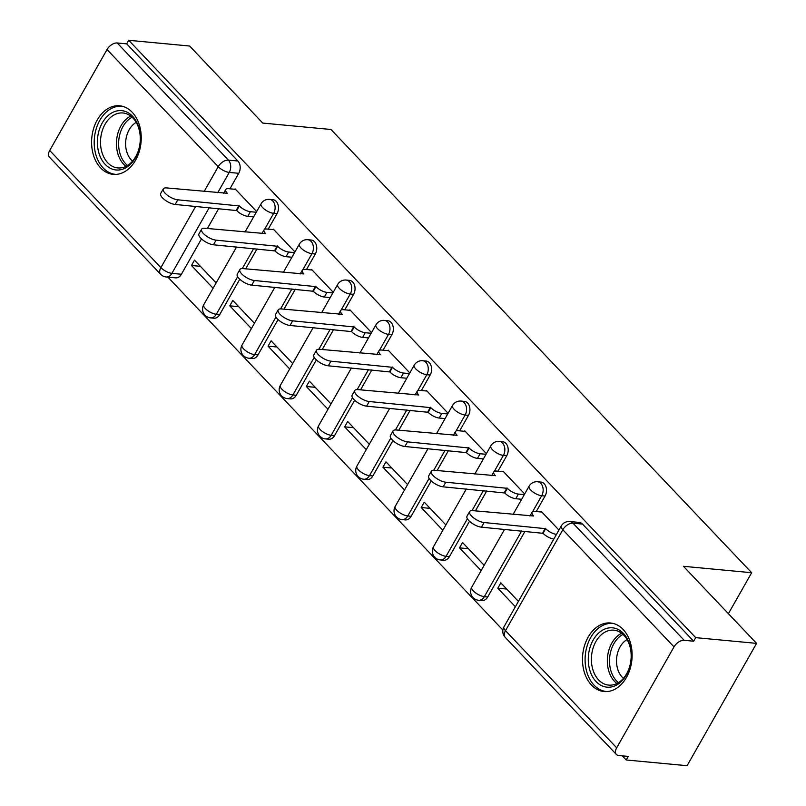 <?xml version="1.0" encoding="UTF-8"?>
<svg xmlns="http://www.w3.org/2000/svg" width="806" height="806" viewBox="0 0 806 806"><rect width="100%" height="100%" fill="white"/><g stroke="black" fill="none" stroke-linecap="round" stroke-linejoin="round"><path stroke-width="1.21" d="M268.227 229.156L277.032 213.65A8.826 6.337 -84.6 0 0 276.176 201.349A8.826 6.337 -84.6 0 0 272.942 199.697L269.577 199.374A8.826 6.337 95.4 0 1 272.811 201.037A8.826 6.337 95.4 0 1 273.667 213.338L264.58 229.327M306.512 269.496L315.317 253.991A8.826 6.337 -84.6 0 0 314.461 241.689A8.826 6.337 -84.6 0 0 311.237 240.037L307.872 239.714A8.826 6.337 95.4 0 1 311.096 241.377A8.826 6.337 95.4 0 1 311.952 253.678L302.865 269.667M344.797 309.836L353.602 294.331A8.826 6.337 -84.6 0 0 352.746 282.029A8.826 6.337 -84.6 0 0 349.522 280.377L346.157 280.055A8.826 6.337 95.4 0 1 349.381 281.717A8.826 6.337 95.4 0 1 350.237 294.019L341.16 310.008M383.092 350.177L391.897 334.671A8.826 6.337 -84.6 0 0 391.041 322.37A8.826 6.337 -84.6 0 0 387.817 320.717L384.452 320.395A8.826 6.337 95.4 0 1 387.676 322.057A8.826 6.337 95.4 0 1 388.532 334.359L379.445 350.348M421.377 390.517L430.182 375.012A8.826 6.337 -84.6 0 0 429.326 362.71A8.826 6.337 -84.6 0 0 426.102 361.058L422.737 360.735A8.826 6.337 95.4 0 1 425.961 362.398A8.826 6.337 95.4 0 1 426.817 374.699L417.74 390.688M459.672 430.857L468.477 415.352A8.826 6.337 -84.6 0 0 467.621 403.05A8.826 6.337 -84.6 0 0 464.387 401.398L461.022 401.076A8.826 6.337 95.4 0 1 464.256 402.738A8.826 6.337 95.4 0 1 465.112 415.04L456.025 431.029M497.957 471.198L506.762 455.692A8.826 6.337 -84.6 0 0 505.906 443.391A8.826 6.337 -84.6 0 0 502.682 441.738L499.317 441.416A8.826 6.337 95.4 0 1 502.541 443.078A8.826 6.337 95.4 0 1 503.397 455.38L494.31 471.369M536.252 511.538L545.058 496.033A8.826 6.337 -84.6 0 0 544.201 483.731A8.826 6.337 -84.6 0 0 540.967 482.079L537.602 481.756A8.826 6.337 95.4 0 1 540.836 483.419A8.826 6.337 95.4 0 1 541.692 495.72L532.605 511.709M591.503 685.09A34.436 24.724 -84.6 0 0 604.087 691.548A34.436 24.724 -84.6 0 0 630.07 668.96A34.436 24.724 -84.6 0 0 623.109 629.446A34.436 24.724 -84.6 0 0 610.525 622.988A34.436 24.724 -84.6 0 0 584.541 645.576A34.436 24.724 -84.6 0 0 591.503 685.09M100.609 167.9A34.436 24.724 -84.6 0 0 113.193 174.368A34.436 24.724 -84.6 0 0 139.186 151.78A34.436 24.724 -84.6 0 0 132.214 112.266A34.436 24.724 -84.6 0 0 119.631 105.798A34.436 24.724 -84.6 0 0 93.647 128.386A34.436 24.724 -84.6 0 0 100.609 167.9M167.91 277.143L502.863 630.04M622.292 755.857L626.202 759.977L628.227 756.411L618.746 755.524A8.826 5.209 136.5 0 1 616.389 754.466A8.826 5.209 136.5 0 1 616.681 747.817L674.018 646.886L562.83 529.744L505.493 630.675L616.681 747.817M756.582 643.369L695.699 637.647L128.718 40.3L189.612 46.023L262.746 123.076L330.974 129.484L751.666 572.713L683.438 566.306L756.582 643.369L687.085 765.7L626.202 759.977M49.7 150.47L160.888 267.612A8.826 5.209 136.5 0 0 160.606 274.262L49.418 157.12A8.826 5.209 -43.5 0 1 49.7 150.47L107.037 49.539A8.826 5.209 -43.5 0 1 117.213 42.98L126.693 43.867L237.881 161.009A8.826 6.337 95.4 0 1 238.737 173.31L229.932 188.816M218.728 208.542L207.384 228.501M201.48 238.898L181.4 274.252L171.92 273.355A8.826 6.337 95.4 0 1 166.177 276.972L175.668 277.869A8.826 6.337 -84.6 0 0 181.4 274.252M126.693 43.867L128.718 40.3M693.674 641.213L582.486 524.071A8.826 6.337 -84.6 0 0 579.262 522.419L569.771 521.522A8.826 6.337 95.4 0 1 573.006 523.185L684.183 640.327L693.674 641.213L695.699 637.647M684.183 640.327A8.826 5.209 136.5 0 0 674.018 646.886M558.941 530.056L541.36 511.528L541.088 511.991M518.419 601.387L500.838 582.859L497.796 588.209L506.702 589.045M524.686 493.957L503.065 471.188L502.803 471.651M484.164 565.298L462.543 542.519L459.501 547.868L468.417 548.705M486.401 453.617L464.78 430.847L464.508 431.311M445.879 524.958L424.258 502.178L421.216 507.528L430.132 508.364M448.106 413.276L426.485 390.507L426.223 390.97M407.584 484.618L385.963 461.838L382.931 467.188L391.837 468.024M409.821 372.936L388.2 350.167L387.928 350.63M369.299 444.277L347.678 421.498L344.636 426.848L353.552 427.684M371.526 332.596L349.905 309.826L349.643 310.29M331.004 403.927L309.383 381.157L306.351 386.507L315.257 387.343M333.241 292.256L311.62 269.486L311.358 269.95M292.719 363.587L271.098 340.817L268.055 346.167L276.972 347.003M294.946 251.915L273.335 229.146L273.063 229.609M254.424 323.246L232.813 300.477L229.77 305.827L238.677 306.663M257.013 248.883L245.679 268.851M239.775 279.239L219.685 314.592L216.32 314.269A8.826 6.337 95.4 0 1 210.588 317.886L213.953 318.209A8.826 6.337 -84.6 0 0 219.685 314.592M295.308 289.223L283.964 309.192M278.06 319.579L257.98 354.932L254.615 354.61A8.826 6.337 95.4 0 1 248.883 358.227L252.248 358.549A8.826 6.337 -84.6 0 0 257.98 354.932M333.593 329.563L322.249 349.532M316.355 359.919L296.265 395.272L292.9 394.95A8.826 6.337 95.4 0 1 287.168 398.567L290.533 398.889A8.826 6.337 -84.6 0 0 296.265 395.272M371.878 369.904L360.544 389.872M354.64 400.26L334.561 435.613L331.195 435.29A8.826 6.337 95.4 0 1 325.463 438.907L328.828 439.23A8.826 6.337 -84.6 0 0 334.561 435.613M410.173 410.244L398.829 430.213M392.935 440.6L372.846 475.953L369.48 475.631A8.826 6.337 95.4 0 1 363.748 479.248L367.113 479.57A8.826 6.337 -84.6 0 0 372.846 475.953M448.458 450.584L437.124 470.553M431.22 480.94L411.141 516.293L407.776 515.971A8.826 6.337 95.4 0 1 402.033 519.598L405.398 519.91A8.826 6.337 -84.6 0 0 411.141 516.293M486.753 490.925L475.409 510.893M469.505 521.28L449.426 556.634L446.061 556.311A8.826 6.337 95.4 0 1 440.328 559.938L443.693 560.251A8.826 6.337 -84.6 0 0 449.426 556.634M525.038 531.265L487.711 596.974L484.346 596.652A8.826 6.337 95.4 0 1 478.613 600.279L481.978 600.591A8.826 6.337 -84.6 0 0 487.711 596.974M728.402 613.678L751.666 572.713M256.661 211.575L235.04 188.806L234.778 189.269M216.139 282.906L194.518 260.137L191.475 265.486L200.392 266.323M191.475 265.486L213.096 288.256M229.77 305.827L251.391 328.596M268.055 346.167L289.676 368.936M306.351 386.507L327.971 409.277M344.636 426.848L366.256 449.627M382.931 467.188L404.541 489.967M421.216 507.528L442.837 530.308M459.501 547.868L481.122 570.648M497.796 588.209L515.387 606.737M406.738 378.246L400.904 377.702A8.826 3.264 -150.4 0 1 389.872 371.949L328.314 365.813A10.156 3.758 -150.4 0 1 317.947 361.249A10.156 3.758 -150.4 0 1 313.846 354.852L316.476 350.217A10.156 3.758 29.6 0 0 320.587 356.615A10.156 3.758 29.6 0 0 330.954 361.179L392.512 367.314A8.826 3.264 29.6 0 0 403.534 373.057L400.904 377.702M541.874 512.062L534.852 511.407A8.826 3.264 29.6 0 0 532.081 512.223A8.826 3.264 29.6 0 0 533.643 516.001L472.82 510.641A10.156 3.758 29.6 0 0 469.636 511.578A10.156 3.758 29.6 0 0 473.747 517.976A10.156 3.758 29.6 0 0 484.114 522.54L545.672 528.676A8.826 3.264 29.6 0 0 556.472 534.398M553.843 539.033A8.826 3.264 -150.4 0 1 543.032 533.31L481.474 527.174A10.156 3.758 -150.4 0 1 471.107 522.61A10.156 3.758 -150.4 0 1 466.996 516.213L469.636 511.578M545.299 528.293L542.67 532.927M503.579 471.722L496.567 471.067A8.826 3.264 29.6 0 0 493.796 471.883A8.826 3.264 29.6 0 0 495.347 475.661L434.525 470.301A10.156 3.758 29.6 0 0 431.341 471.238A10.156 3.758 29.6 0 0 435.452 477.636A10.156 3.758 29.6 0 0 445.819 482.2L507.377 488.335A8.826 3.264 29.6 0 0 518.409 494.078L515.769 498.723A8.826 3.264 -150.4 0 1 504.747 492.97L443.189 486.834A10.156 3.758 -150.4 0 1 432.822 482.27A10.156 3.758 -150.4 0 1 428.711 475.872L431.341 471.238M521.673 499.277L515.769 498.723M524.303 494.632L518.409 494.078M507.014 487.952L504.375 492.587M465.294 431.381L458.271 430.726A8.826 3.264 29.6 0 0 455.501 431.532A8.826 3.264 29.6 0 0 457.062 435.321L396.24 429.961A10.156 3.758 29.6 0 0 393.056 430.898A10.156 3.758 29.6 0 0 397.167 437.295A10.156 3.758 29.6 0 0 407.534 441.859L469.092 447.995A8.826 3.264 29.6 0 0 480.114 453.738L477.484 458.382A8.826 3.264 -150.4 0 1 466.452 452.629L404.894 446.494A10.156 3.758 -150.4 0 1 394.527 441.93A10.156 3.758 -150.4 0 1 390.426 435.532L393.056 430.898M483.378 458.936L477.484 458.382M486.018 454.292L480.114 453.738M468.719 447.602L466.09 452.247M617.265 684.647A29.802 21.399 95.4 0 1 589.619 669.615A29.802 21.399 95.4 0 1 602.243 630.342A29.802 21.399 95.4 0 1 629.879 645.374A29.802 21.399 95.4 0 1 617.265 684.647M604.329 632.498A27.595 19.807 -84.6 0 0 591.513 662.472A27.595 19.807 -84.6 0 0 608.701 685.11A27.595 19.807 -84.6 0 0 618.232 682.783A27.595 19.807 -84.6 0 0 631.048 652.81A27.595 19.807 -84.6 0 0 613.86 630.171A27.595 19.807 -84.6 0 0 604.329 632.498M623.441 678.33A21.722 15.596 95.4 0 1 616.62 658.431A21.722 15.596 95.4 0 1 626.695 639.803A21.722 15.596 95.4 0 1 627.088 639.581M613.306 623.471A34.215 24.563 -84.6 0 0 612.953 623.431A34.215 24.563 -84.6 0 0 601.125 626.322A34.215 24.563 -84.6 0 0 585.247 663.489A34.215 24.563 -84.6 0 0 606.555 691.558A34.215 24.563 -84.6 0 0 606.908 691.588M126.371 167.467A29.802 21.399 95.4 0 1 98.735 152.435A29.802 21.399 95.4 0 1 111.349 113.162A29.802 21.399 95.4 0 1 138.995 128.194A29.802 21.399 95.4 0 1 126.371 167.467M113.434 115.318A27.595 19.807 -84.6 0 0 100.629 145.281A27.595 19.807 -84.6 0 0 117.817 167.93A27.595 19.807 -84.6 0 0 127.348 165.603A27.595 19.807 -84.6 0 0 140.153 135.63A27.595 19.807 -84.6 0 0 122.975 112.981A27.595 19.807 -84.6 0 0 113.434 115.318M132.557 161.14A21.722 15.596 95.4 0 1 125.726 141.241A21.722 15.596 95.4 0 1 135.811 122.623A21.722 15.596 95.4 0 1 136.194 122.401M122.059 106.251L122.401 106.281A34.215 24.563 -84.6 0 0 122.059 106.251A34.215 24.563 -84.6 0 0 110.241 109.132A34.215 24.563 -84.6 0 0 94.352 146.299A34.215 24.563 -84.6 0 0 115.661 174.378A34.215 24.563 -84.6 0 0 116.024 174.408L115.661 174.378M426.999 391.041L419.986 390.386A8.826 3.264 29.6 0 0 417.216 391.192A8.826 3.264 29.6 0 0 418.777 394.98L357.955 389.62A10.156 3.758 29.6 0 0 354.771 390.557A10.156 3.758 29.6 0 0 358.872 396.955A10.156 3.758 29.6 0 0 369.239 401.519L430.797 407.655A8.826 3.264 29.6 0 0 441.829 413.397L439.189 418.042A8.826 3.264 -150.4 0 1 428.167 412.289L366.609 406.153A10.156 3.758 -150.4 0 1 356.242 401.59A10.156 3.758 -150.4 0 1 352.131 395.192L354.771 390.557M445.093 418.596L439.189 418.042M447.723 413.952L441.829 413.397M430.434 407.262L427.795 411.906M388.714 350.701L381.691 350.046A8.826 3.264 29.6 0 0 378.921 350.852A8.826 3.264 29.6 0 0 380.482 354.64L319.66 349.28A10.156 3.758 29.6 0 0 316.476 350.217M409.438 373.611L403.534 373.057M392.139 366.921L389.51 371.566M350.419 310.36L343.406 309.705A8.826 3.264 29.6 0 0 340.636 310.512A8.826 3.264 29.6 0 0 342.197 314.3L281.375 308.94A10.156 3.758 29.6 0 0 278.191 309.877A10.156 3.758 29.6 0 0 282.291 316.274A10.156 3.758 29.6 0 0 292.659 320.838L354.217 326.974A8.826 3.264 29.6 0 0 365.249 332.717L362.619 337.361A8.826 3.264 -150.4 0 1 351.587 331.609L290.029 325.473A10.156 3.758 -150.4 0 1 279.662 320.909A10.156 3.758 -150.4 0 1 275.551 314.511L278.191 309.877M368.513 337.916L362.619 337.361M371.143 333.271L365.249 332.717M353.854 326.581L351.215 331.226M312.134 270.02L305.111 269.365A8.826 3.264 29.6 0 0 302.351 270.171A8.826 3.264 29.6 0 0 303.902 273.959L243.08 268.6A10.156 3.758 29.6 0 0 239.896 269.536A10.156 3.758 29.6 0 0 244.006 275.934A10.156 3.758 29.6 0 0 254.374 280.498L315.932 286.634A8.826 3.264 29.6 0 0 326.964 292.377L324.324 297.021A8.826 3.264 -150.4 0 1 313.302 291.268L251.744 285.133A10.156 3.758 -150.4 0 1 241.377 280.569A10.156 3.758 -150.4 0 1 237.266 274.171L239.896 269.536M330.218 297.575L324.324 297.021M332.858 292.931L326.964 292.377M315.559 286.241L312.93 290.885M273.849 229.68L266.826 229.025A8.826 3.264 29.6 0 0 264.056 229.831A8.826 3.264 29.6 0 0 265.617 233.619L204.795 228.259A10.156 3.758 29.6 0 0 201.611 229.196A10.156 3.758 29.6 0 0 205.721 235.594A10.156 3.758 29.6 0 0 216.089 240.158L277.647 246.293A8.826 3.264 29.6 0 0 288.669 252.036L286.039 256.681A8.826 3.264 -150.4 0 1 275.007 250.928L213.449 244.792A10.156 3.758 -150.4 0 1 203.082 240.228A10.156 3.758 -150.4 0 1 198.971 233.831L201.611 229.196M291.933 257.235L286.039 256.681M294.563 252.59L288.669 252.036M277.274 245.901L274.645 250.545M235.554 189.339L228.541 188.685A8.826 3.264 29.6 0 0 225.771 189.491A8.826 3.264 29.6 0 0 227.322 193.279L166.499 187.919A10.156 3.758 29.6 0 0 163.316 188.856A10.156 3.758 29.6 0 0 167.426 195.254A10.156 3.758 29.6 0 0 177.794 199.817L239.352 205.953A8.826 3.264 29.6 0 0 250.384 211.696L247.744 216.34A8.826 3.264 -150.4 0 1 236.722 210.588L175.164 204.452A10.156 3.758 -150.4 0 1 164.797 199.888A10.156 3.758 -150.4 0 1 160.686 193.49L163.316 188.856M253.648 216.885L247.744 216.34M256.278 212.25L250.384 211.696M238.989 205.56L236.349 210.205M277.032 213.65L273.667 213.338A8.826 3.264 -150.4 0 1 262.635 207.595A8.826 3.264 29.6 0 1 261.073 203.807L245.034 232.037M315.317 253.991L311.952 253.678A8.826 3.264 -150.4 0 1 300.92 247.936A8.826 3.264 29.6 0 1 299.369 244.147L283.329 272.388M353.602 294.331L350.237 294.019A8.826 3.264 -150.4 0 1 339.215 288.276A8.826 3.264 29.6 0 1 337.654 284.488L321.614 312.728M391.897 334.671L388.532 334.359A8.826 3.264 -150.4 0 1 377.5 328.616A8.826 3.264 29.6 0 1 375.949 324.828L359.899 353.068M430.182 375.012L426.817 374.699A8.826 3.264 -150.4 0 1 415.795 368.957A8.826 3.264 29.6 0 1 414.234 365.168L398.194 393.409M468.477 415.352L465.112 415.04A8.826 3.264 -150.4 0 1 454.08 409.297A8.826 3.264 29.6 0 1 452.519 405.509L436.479 433.749M506.762 455.692L503.397 455.38A8.826 3.264 -150.4 0 1 492.375 449.637A8.826 3.264 29.6 0 1 490.814 445.849L474.774 474.089M545.058 496.033L541.692 495.72A8.826 3.264 -150.4 0 1 530.66 489.977A8.826 3.264 29.6 0 1 529.099 486.189L513.059 514.43M238.737 173.31L229.257 172.424L217.721 192.735M209.238 207.656L171.92 273.355A8.826 3.264 29.6 0 1 160.888 267.612L195.677 206.376M204.15 191.455L218.225 166.681L107.037 49.539M253.648 248.57L242.294 268.569M237.659 276.72L216.32 314.269A8.826 3.264 29.6 0 1 205.298 308.527A8.826 3.264 29.6 0 1 203.737 304.739A8.826 8.826 0 0 0 210.588 317.886M291.933 288.911L280.579 308.91M275.944 317.06L254.615 354.61A8.826 3.264 29.6 0 1 243.583 348.867A8.826 3.264 29.6 0 1 242.032 345.079A8.826 8.826 0 0 0 248.883 358.227M330.228 329.251L318.864 349.25M314.239 357.401L292.9 394.95A8.826 3.264 29.6 0 1 281.878 389.207A8.826 3.264 29.6 0 1 280.317 385.419A8.826 8.826 0 0 0 287.168 398.567M368.513 369.591L357.159 389.59M352.524 397.741L331.195 435.29A8.826 3.264 29.6 0 1 320.163 429.548A8.826 3.264 29.6 0 1 318.602 425.759A8.826 8.826 0 0 0 325.463 438.907M406.808 409.932L395.444 429.93M390.809 438.081L369.48 475.631A8.826 3.264 29.6 0 1 358.458 469.888A8.826 3.264 29.6 0 1 356.897 466.1A8.826 8.826 0 0 0 363.748 479.248M445.093 450.272L433.739 470.271M429.104 478.421L407.776 515.971A8.826 3.264 29.6 0 1 396.743 510.228A8.826 3.264 29.6 0 1 395.182 506.44A8.826 8.826 0 0 0 402.033 519.598M483.388 490.612L472.024 510.611M467.389 518.762L446.061 556.311A8.826 3.264 29.6 0 1 435.028 550.569A8.826 3.264 29.6 0 1 433.477 546.78A8.826 8.826 0 0 0 440.328 559.938M521.673 530.952L484.346 596.652A8.826 3.264 29.6 0 1 473.324 590.909A8.826 3.264 29.6 0 1 471.762 587.121A8.826 8.826 0 0 0 478.613 600.279M582.486 524.071L573.006 523.185A8.826 5.209 -43.5 0 0 562.83 529.744A8.826 3.264 -150.4 0 1 561.268 525.955L503.931 626.887A8.826 8.826 0 0 0 505.211 637.324L616.389 754.466M237.881 161.009L228.4 160.122A8.826 6.337 95.4 0 1 229.257 172.424A8.826 3.264 29.6 0 1 218.225 166.681A8.826 5.209 -43.5 0 1 228.4 160.122L117.213 42.98M505.211 637.324A8.826 5.209 136.5 0 1 505.493 630.675A8.826 3.264 -150.4 0 1 503.931 626.887M545.672 528.676L543.032 533.31M484.114 522.54L481.474 527.174M507.377 488.335L504.747 492.97M445.819 482.2L443.189 486.834M469.092 447.995L466.452 452.629M407.534 441.859L404.894 446.494M616.892 683.518A27.595 19.807 95.4 0 1 607.422 658.26A27.595 19.807 95.4 0 1 620.267 634A27.595 19.807 95.4 0 1 621.607 633.264M622.988 634.413A26.689 19.163 -84.6 0 0 622.01 634.967A26.689 19.163 -84.6 0 0 609.598 658.21A26.689 19.163 -84.6 0 0 618.464 682.642M125.998 166.338A27.595 19.807 95.4 0 1 116.527 141.08A27.595 19.807 95.4 0 1 129.383 116.81A27.595 19.807 95.4 0 1 130.723 116.074M132.103 117.233A26.689 19.163 -84.6 0 0 131.126 117.777A26.689 19.163 -84.6 0 0 118.714 141.02A26.689 19.163 -84.6 0 0 127.57 165.462M430.797 407.655L428.167 412.289M369.239 401.519L366.609 406.153M392.512 367.314L389.872 371.949M330.954 361.179L328.314 365.813M354.217 326.974L351.587 331.609M292.659 320.838L290.029 325.473M315.932 286.634L313.302 291.268M254.374 280.498L251.744 285.133M277.647 246.293L275.007 250.928M216.089 240.158L213.449 244.792M239.352 205.953L236.722 210.588M177.794 199.817L175.164 204.452M471.762 587.121L504.586 529.351M537.602 481.756A8.826 8.826 0 0 0 529.099 486.189M433.477 546.78L466.291 489.01M499.317 441.416A8.826 8.826 0 0 0 490.814 445.849M395.182 506.44L428.006 448.67M461.022 401.076A8.826 8.826 0 0 0 452.519 405.509M356.897 466.1L389.711 408.33M422.737 360.735A8.826 8.826 0 0 0 414.234 365.168M318.602 425.759L351.426 367.989M384.452 320.395A8.826 8.826 0 0 0 375.949 324.828M280.317 385.419L313.141 327.649M346.157 280.055A8.826 8.826 0 0 0 337.654 284.488M242.032 345.079L274.846 287.309M307.872 239.714A8.826 8.826 0 0 0 299.369 244.147M203.737 304.739L236.561 246.968M269.577 199.374A8.826 8.826 0 0 0 261.073 203.807M160.606 274.262A8.826 8.826 0 0 0 166.177 276.972M569.771 521.522A8.826 8.826 0 0 0 561.268 525.955M532.081 512.223L529.925 516.011M493.796 471.883L491.64 475.671M455.501 431.532L453.355 435.331M417.216 391.192L415.06 394.99M378.921 350.852L376.775 354.65M340.636 310.512L338.48 314.31M302.351 270.171L300.195 273.969M264.056 229.831L261.9 233.629M225.771 189.491L223.615 193.289"/></g></svg>
